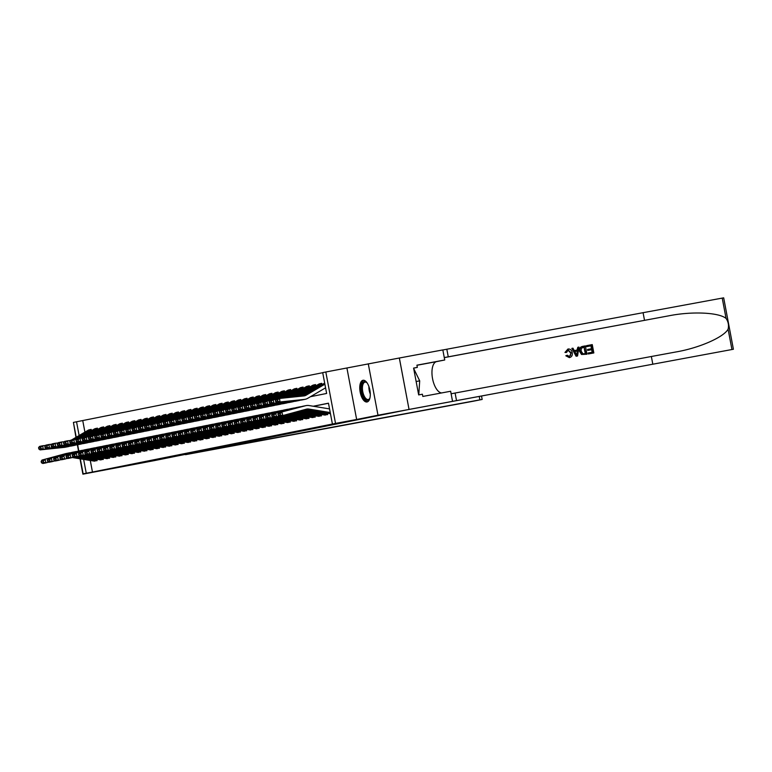 <?xml version="1.0" encoding="UTF-8"?>
<svg xmlns="http://www.w3.org/2000/svg" width="772" height="772" viewBox="0 0 772 772"><rect width="100%" height="100%" fill="white"/><g stroke="black" fill="none" stroke-linecap="round" stroke-linejoin="round"><path stroke-width="1.16" d="M362.975 380.287A11.03 4.96 -100.5 0 0 360.157 392.07A11.03 4.96 -100.5 0 0 367.047 401.971A11.03 4.96 -100.5 0 0 367.076 401.961A11.03 4.96 -100.5 0 0 369.894 390.188A11.03 4.96 -100.5 0 0 363.004 380.278A11.03 4.96 -100.5 0 0 362.975 380.287M310.479 396.692L326.633 393.459L322.696 372.615L325.813 371.998L335.53 423.413L332.414 424.031L328.467 403.187L313.229 406.236M399.327 358.015L409.044 409.43L399.356 358.005L325.813 371.998M73.475 422.689L75.955 437.386M76.225 437.232L73.417 422.409L76.534 421.792L79.13 435.524M322.706 372.702L76.534 421.792M80.008 458.8L82.903 474.162L154.236 460.633L409.044 409.43L733.4 349.253L377.99 415.22L368.273 363.795M77.364 444.797L78.541 451.06M323.854 414.902L327.685 414.612L327.415 413.223M317.62 416.147L321.451 415.857L321.191 414.467M311.396 417.391L315.217 417.102L314.957 415.712M305.162 418.636L308.983 418.347L308.723 416.957M298.928 419.881L302.749 419.592L302.489 418.202M292.694 421.126L296.525 420.837L296.255 419.447M286.46 422.371L290.291 422.081L290.031 420.692M280.236 423.616L284.057 423.326L283.797 421.937M274.002 424.861L277.823 424.571L277.563 423.181M267.768 426.105L271.59 425.816L271.329 424.426M261.534 427.35L265.365 427.061L265.105 425.671M255.31 428.595L259.131 428.306L258.871 426.916M249.076 429.84L252.898 429.55L252.637 428.161M242.842 431.085L246.664 430.795L246.403 429.406M236.608 432.33L240.439 432.04L240.169 430.651M230.374 433.575L234.205 433.285L233.945 431.895M224.15 434.819L227.972 434.53L227.711 433.14M217.916 436.064L221.738 435.775L221.477 434.385M211.682 437.309L215.504 437.02L215.243 435.63M205.448 438.554L209.28 438.264L209.009 436.875M199.215 439.799L203.046 439.509L202.785 438.12M192.99 441.044L196.812 440.754L196.551 439.365M186.756 442.288L190.578 441.999L190.317 440.609M180.523 443.533L184.344 443.244L184.083 441.854M174.289 444.778L178.12 444.489L177.85 443.099M168.064 446.023L171.886 445.733L171.625 444.344M161.83 447.268L165.652 446.978L165.391 445.589M155.597 448.513L159.418 448.223L159.157 446.834M149.363 449.758L153.184 449.468L152.924 448.078M143.129 451.002L146.96 450.713L146.699 449.323M136.905 452.247L140.726 451.958L140.465 450.568M130.671 453.492L134.492 453.203L134.231 451.813M124.437 454.737L128.258 454.447L127.998 453.058M118.203 455.982L122.034 455.692L121.764 454.303M111.969 457.227L115.8 456.937L115.539 455.548M105.745 458.471L109.566 458.182L109.306 456.792M99.511 459.716L103.332 459.427L103.072 458.037M89.205 429.821L91.192 429.396L91.443 430.718M95.439 428.576L95.612 428.537A4.95 4.42 78.7 0 0 95.564 428.547A4.95 4.42 78.7 0 0 94.319 429.02L77.711 438.766M101.672 427.331L101.846 427.292A4.95 4.42 78.7 0 0 101.798 427.302A4.95 4.42 78.7 0 0 100.553 427.775L83.945 437.521M107.897 426.086L109.894 425.661L110.135 426.984M114.131 424.841L116.118 424.417L116.369 425.739M120.364 423.596L122.352 423.172L122.603 424.494M126.598 422.352L126.772 422.313A4.95 4.42 78.7 0 0 126.724 422.323A4.95 4.42 78.7 0 0 125.479 422.795L108.871 432.542M132.823 421.107L133.006 421.068A4.95 4.42 78.7 0 0 132.958 421.078A4.95 4.42 78.7 0 0 131.713 421.551L115.105 431.297M139.056 419.862L141.044 419.437L141.295 420.759M145.29 418.617L147.278 418.192L147.529 419.514M151.524 417.372L153.512 416.948L153.763 418.27M157.758 416.127L157.932 416.089A4.95 4.42 78.7 0 0 157.884 416.098A4.95 4.42 78.7 0 0 156.639 416.571L140.031 426.318M163.982 414.882L164.166 414.844A4.95 4.42 78.7 0 0 164.118 414.853A4.95 4.42 78.7 0 0 162.873 415.326L146.265 425.073M170.216 413.638L172.204 413.213L172.455 414.535M176.45 412.393L178.438 411.968L178.689 413.29M182.684 411.148L184.672 410.723L184.923 412.045M188.918 409.903L189.092 409.864A4.95 4.42 78.7 0 0 189.043 409.874A4.95 4.42 78.7 0 0 187.799 410.347L171.191 420.093M195.142 408.658L195.326 408.62A4.95 4.42 78.7 0 0 195.268 408.629A4.95 4.42 78.7 0 0 194.033 409.102L177.425 418.849M201.376 407.413L203.364 406.989L203.615 408.311M207.61 406.168L209.598 405.744L209.849 407.066M213.844 404.924L215.832 404.499L216.083 405.821M220.078 403.679L220.252 403.64A4.95 4.42 78.7 0 0 220.203 403.65A4.95 4.42 78.7 0 0 218.958 404.123L202.351 413.869M226.302 402.434L228.29 402.009L228.541 403.331M232.536 401.189L234.524 400.764L234.775 402.087M238.77 399.944L240.758 399.52L241.009 400.842M245.004 398.699L246.992 398.275L247.243 399.597M251.228 397.455L251.411 397.416A4.95 4.42 78.7 0 0 251.363 397.426A4.95 4.42 78.7 0 0 250.118 397.898L233.511 407.645M257.462 396.21L257.645 396.171A4.95 4.42 78.7 0 0 257.587 396.181A4.95 4.42 78.7 0 0 256.352 396.654L239.745 406.4M263.696 394.965L265.684 394.54L265.935 395.862M269.93 393.72L271.918 393.295L272.169 394.617M276.164 392.475L278.152 392.051L278.402 393.373M282.388 391.23L282.571 391.192A4.95 4.42 78.7 0 0 282.513 391.201A4.95 4.42 78.7 0 0 281.278 391.674L264.671 401.421M288.622 389.985L288.805 389.947A4.95 4.42 78.7 0 0 288.747 389.957A4.95 4.42 78.7 0 0 287.512 390.429L270.904 400.176M294.856 388.741L296.844 388.316L297.095 389.638M301.09 387.496L303.078 387.071L303.328 388.393M307.324 386.251L309.311 385.826L309.553 387.148M313.548 385.006L313.731 384.967A4.95 4.42 78.7 0 0 313.673 384.977A4.95 4.42 78.7 0 0 312.438 385.45L292.598 397.097M319.782 383.761L319.955 383.723A4.95 4.42 78.7 0 0 319.907 383.732A4.95 4.42 78.7 0 0 318.672 384.205L297.587 396.576M82.749 420.634L84.92 432.127M97.677 429.473L97.426 428.151L95.564 428.547M103.902 428.228L103.66 426.906L101.798 427.302M128.837 423.249L128.586 421.927L126.724 422.323M135.061 422.004L134.82 420.682L132.958 421.078M159.997 417.025L159.746 415.703L157.884 416.098M166.221 415.78L165.98 414.458L164.118 414.853M191.147 410.8L190.906 409.478L189.043 409.874M197.381 409.556L197.14 408.234L195.268 408.629M222.307 404.576L222.066 403.254L220.203 403.65M253.467 398.352L253.226 397.03L251.363 397.426M259.701 397.107L259.45 395.785L257.587 396.181M284.627 392.128L284.385 390.806L282.513 391.201M290.861 390.883L290.61 389.561L288.747 389.957M315.787 385.903L315.545 384.581L313.673 384.977M322.02 384.659L321.77 383.337L319.907 383.732M90.276 460.469L92.466 472.049L332.414 424.031M328.486 403.273L313.461 406.275M93.277 460.961L97.098 460.672L96.838 459.282M346.927 368.061L356.645 419.476L377.99 415.22M356.645 419.476L335.53 423.413M92.466 472.049L83.135 473.825L80.307 458.848M82.903 474.162L104.249 469.897L83.135 473.825M78.821 451.002L77.644 444.749A10.605 9.476 78.7 0 1 76.824 444.875L52.535 447.393L51.232 446.419L53.413 445.984L53.249 444.575L51.068 445.01L51.232 446.419M83.637 459.388L86.252 473.207M94.927 461.106A4.95 4.42 -101.3 0 1 93.914 461.067L72.23 457.526M41.138 461.424L41.485 462.795L43.666 462.36L43.319 460.99L41.138 461.424L41.997 460.064L65.552 453.666A10.605 9.476 -101.3 0 1 66.112 453.54L69.229 452.913A10.605 9.476 -101.3 0 1 70.561 452.759M41.997 460.064L68.669 453.048A10.605 9.476 -101.3 0 1 69.229 452.913M43.319 460.99L45.104 459.437L45.992 462.862L42.875 463.49L41.485 462.795M48.81 462.1L45.992 462.862L43.666 462.36M97.06 460.45A4.95 4.42 -101.3 0 1 97.031 460.44L75.608 456.947M91.241 429.628A4.95 4.42 78.7 0 0 91.212 429.647L74.459 439.471M45.567 445.463L42.759 445.753L43.184 449.256L67.473 446.737A10.605 9.476 78.7 0 0 68.264 446.621A10.605 9.476 78.7 0 0 69.663 446.216M40.955 448.474L40.781 447.065L38.6 447.499L38.774 448.908L40.955 448.474L43.184 449.256L40.067 449.883L64.365 447.364A10.605 9.476 78.7 0 0 65.147 447.249L68.264 446.621M89.33 429.792L89.378 429.782A4.95 4.42 78.7 0 0 89.33 429.792A4.95 4.42 78.7 0 0 88.095 430.265L71.487 440.011M38.6 447.499L39.642 446.38L42.759 445.753L40.781 447.065M40.067 449.883L38.774 448.908M369.933 398.024A9.544 4.285 79.5 0 1 369.663 398.642A9.544 4.285 79.5 0 1 369.653 398.661A9.544 4.285 79.5 0 1 363.255 396.345A9.544 4.285 79.5 0 1 362.386 383.24A9.544 4.285 79.5 0 1 366.632 382.439A9.544 4.285 79.5 0 1 367.115 382.922M366.922 382.719A8.839 3.976 -100.5 0 0 365.021 382.14A8.839 3.976 -100.5 0 0 363.274 383.694A8.839 3.976 -100.5 0 0 363.294 393.797A8.839 3.976 -100.5 0 0 368.263 399.52A8.839 3.976 -100.5 0 0 369.827 398.294M363.68 380.258A10.962 4.921 -100.5 0 0 361.846 382.092A10.962 4.921 -100.5 0 0 361.759 394.27A10.962 4.921 -100.5 0 0 367.675 401.749M413.695 368.562L419.698 380.857L418.791 394.521M416.137 381.513L419.698 380.857M185.425 454.409L479.866 399.857L479.277 396.731M481.574 396.306L482.162 399.442L473.217 401.237L185.483 454.679M482.162 399.442L479.866 399.857M586.817 345.615L592.259 344.601L593.832 352.939L588.582 353.914L588.399 352.958L592.606 352.177L592.114 349.61L588.196 350.334L588.023 349.378L591.941 348.645L591.391 345.76L587 346.58L586.537 345.673A18.422 8.28 -100.5 0 0 586.623 346.647L591.024 345.837A18.422 8.28 -100.5 0 0 591.439 348.741M588.023 349.378L587.521 349.475A18.422 8.28 -100.5 0 0 587.704 350.44L591.622 349.706A18.422 8.28 -100.5 0 0 592.23 352.244M588.399 352.958L588.032 353.026A18.422 8.28 -100.5 0 0 588.303 353.972L593.832 352.939M582.426 346.435L582.426 346.435C580.081 347.024 579.125 348.654 579.56 351.337L581.519 354.493L586.952 354.223L581.876 354.425L580.062 351.231C579.55 348.568 580.428 346.946 582.715 346.377L585.379 345.885L586.952 354.223M565.442 352.36L567.951 349.012L564.969 352.457L566.542 352.437L564.969 352.457M567.874 350.034L570.682 353.007L570.633 355.409M566.262 355.68L567.266 355.226L565.808 355.767L569.321 357.619L565.808 355.767M652.794 364.104L651.356 356.5L675.625 352.022C698.892 348.114 723.663 337.335 728.092 329.181C728.99 325.321 728.314 321.731 726.066 318.431C718.954 312.409 691.905 311.174 668.784 315.825L444.276 357.571M571.84 348.404L576.095 356.249L577.562 355.969L576.375 356.191L571.84 348.404L572.959 348.191L574.291 350.604L577.466 350.015L577.832 347.284L578.952 347.082L577.562 355.969M577.832 347.284L577.002 350.102M644.514 320.293L643.076 312.689L442.838 349.967M451.118 393.778L651.356 356.5M726.066 318.431L722.225 298.098L643.076 312.689M452.546 401.334L450.645 391.259L422.815 396.441L422.4 394.212L418.675 394.907L413.599 368.09L417.334 367.395L416.909 365.175L444.73 359.993L442.829 349.919L399.356 358.005M441.632 392.938A15.913 7.151 79.5 0 1 432.378 377.691A15.913 7.151 79.5 0 1 436.605 361.614L444.73 359.993M722.225 298.098L723.682 297.838L733.4 349.253M413.609 368.138L417.334 367.395M567.266 355.226L569.466 356.596L571.183 352.91L568.24 349.957L566.542 352.437M571.183 352.91L570.682 353.007M567.951 349.012C570.286 348.819 571.714 350.044 572.226 352.707C572.66 355.284 571.782 356.896 569.591 357.561M577.012 353.479L577.331 351.028L574.793 351.501L576.79 355.12L577.331 351.028M574.793 351.511L576.838 351.135M584.51 347.043L581.326 348.24L581.113 351.057L582.947 353.788L584.211 353.73L585.726 353.451L584.143 347.111A18.422 8.28 -100.5 0 0 585.35 353.518M580.062 351.231L579.56 351.337M582.754 347.371L584.143 347.111M588.196 350.334L587.704 350.44M592.114 349.61L591.622 349.706M101.161 459.861A4.95 4.42 -101.3 0 1 100.138 459.822L78.464 456.281M47.372 460.18L47.719 461.55L49.9 461.116L49.553 459.745L47.372 460.18L48.221 458.819L71.786 452.421A10.605 9.476 -101.3 0 1 72.346 452.295L75.463 451.668A10.605 9.476 -101.3 0 1 76.785 451.514M48.221 458.819L74.903 451.803A10.605 9.476 -101.3 0 1 75.463 451.668M49.553 459.745L51.338 458.192L52.216 461.617L49.099 462.245L47.719 461.55M55.044 460.855L52.216 461.617L49.9 461.116M103.294 459.205A4.95 4.42 -101.3 0 1 103.255 459.195L81.842 455.702M107.395 458.616A4.95 4.42 -101.3 0 1 106.372 458.578L84.698 455.036M53.606 458.935L53.953 460.305L56.134 459.871L55.787 458.5L53.606 458.935L54.455 457.574L78.02 451.176A10.605 9.476 -101.3 0 1 78.58 451.051L81.687 450.423A10.605 9.476 -101.3 0 1 83.019 450.269M54.455 457.574L81.137 450.558A10.605 9.476 -101.3 0 1 81.687 450.423M55.787 458.5L57.572 456.947L58.45 460.373L55.333 461L53.953 460.305M61.277 459.61L58.45 460.373L56.134 459.871M109.528 457.96A4.95 4.42 -101.3 0 1 109.489 457.95L88.076 454.457M113.629 457.371A4.95 4.42 -101.3 0 1 112.606 457.333L90.932 453.791M59.83 457.69L60.187 459.06L62.368 458.626L62.011 457.256L59.83 457.69L60.689 456.329L84.244 449.931A10.605 9.476 -101.3 0 1 84.804 449.806L87.921 449.179A10.605 9.476 -101.3 0 1 89.253 449.024M60.689 456.329L87.361 449.314A10.605 9.476 -101.3 0 1 87.921 449.179M62.011 457.256L63.806 455.702L64.684 459.128L61.567 459.755L60.187 459.06M67.511 458.365L64.684 459.128L62.368 458.626M115.752 456.715A4.95 4.42 -101.3 0 1 115.723 456.706L94.309 453.212M119.853 456.127A4.95 4.42 -101.3 0 1 118.84 456.088L97.166 452.546M66.064 456.445L66.421 457.815L68.602 457.381L68.245 456.011L66.064 456.445L66.923 455.084L90.478 448.686A10.605 9.476 -101.3 0 1 91.038 448.561L94.155 447.934A10.605 9.476 -101.3 0 1 95.487 447.779M66.923 455.084L93.595 448.069A10.605 9.476 -101.3 0 1 94.155 447.934M68.245 456.011L70.04 454.457L70.918 457.883L67.801 458.51L66.421 457.815M73.745 457.12L70.918 457.883L68.602 457.381M118.84 456.088L121.957 455.461A4.95 4.42 -101.3 0 1 121.957 455.461L100.534 451.967M97.465 428.383A4.95 4.42 78.7 0 0 97.436 428.402L80.693 438.226M51.801 444.218L48.983 444.508L49.418 448.011L73.707 445.492A10.605 9.476 78.7 0 0 74.498 445.376A10.605 9.476 78.7 0 0 75.897 444.971M47.188 447.229L47.015 445.82L44.834 446.255L45.008 447.663L47.188 447.229L49.418 448.011L46.301 448.638L70.59 446.12A10.605 9.476 78.7 0 0 71.381 446.004L74.498 445.376M44.834 446.255L45.866 445.135L48.983 444.508L47.015 445.82M46.301 448.638L45.008 447.663M100.553 427.775L103.67 427.157A4.95 4.42 78.7 0 0 103.67 427.157L86.927 436.981M58.025 442.974L55.217 443.263L55.652 446.766L79.941 444.247A10.605 9.476 78.7 0 0 80.722 444.132A10.605 9.476 78.7 0 0 82.121 443.726M51.068 445.01L52.1 443.89L55.217 443.263L53.249 444.575M53.413 445.984L55.652 446.766L52.535 447.393M108.022 426.057L108.08 426.048A4.95 4.42 78.7 0 0 108.022 426.057A4.95 4.42 78.7 0 0 106.787 426.53L109.904 425.912A4.95 4.42 78.7 0 0 109.904 425.912L93.161 435.736M64.259 441.729L61.451 442.018L61.885 445.521L86.174 443.003A10.605 9.476 78.7 0 0 86.956 442.887A10.605 9.476 78.7 0 0 88.355 442.481M59.647 444.74L59.473 443.331L57.292 443.765L57.466 445.174L59.647 444.74L61.885 445.521L58.768 446.148L83.058 443.63A10.605 9.476 78.7 0 0 83.839 443.514L86.956 442.887M106.787 426.53L90.179 436.276M57.292 443.765L58.334 442.645L61.451 442.018L59.473 443.331M58.768 446.148L57.466 445.174M116.167 424.648A4.95 4.42 78.7 0 0 116.138 424.668L99.395 434.491M70.493 440.484L67.685 440.773L68.11 444.276L92.408 441.758A10.605 9.476 78.7 0 0 93.19 441.642A10.605 9.476 78.7 0 0 94.589 441.237M65.881 443.495L65.707 442.086L63.526 442.52L63.7 443.929L65.881 443.495L68.11 444.276L64.993 444.904L89.291 442.385A10.605 9.476 78.7 0 0 90.073 442.269L93.19 441.642M114.256 424.812L114.304 424.803A4.95 4.42 78.7 0 0 114.256 424.812A4.95 4.42 78.7 0 0 113.021 425.285L96.413 435.032M63.526 442.52L64.568 441.401L67.685 440.773L65.707 442.086M64.993 444.904L63.7 443.929M126.087 454.882A4.95 4.42 -101.3 0 1 125.074 454.843L103.39 451.302M72.298 455.2L72.645 456.57L74.826 456.136L74.479 454.766L72.298 455.2L73.157 453.839L96.712 447.442A10.605 9.476 -101.3 0 1 97.272 447.316L100.389 446.689A10.605 9.476 -101.3 0 1 101.721 446.534M73.157 453.839L99.829 446.824A10.605 9.476 -101.3 0 1 100.389 446.689M74.479 454.766L76.264 453.212L77.142 456.638L74.035 457.265L72.645 456.57M79.97 455.876L77.142 456.638L74.826 456.136M125.074 454.843L128.191 454.216A4.95 4.42 -101.3 0 1 128.191 454.216L106.768 450.723M122.401 423.403A4.95 4.42 78.7 0 0 122.362 423.423L105.619 433.246M76.727 439.239L73.909 439.529L74.344 443.031L98.633 440.513A10.605 9.476 78.7 0 0 99.424 440.397A10.605 9.476 78.7 0 0 100.823 439.992M72.114 442.25L71.941 440.841L69.76 441.275L69.934 442.684L72.114 442.25L74.344 443.031L71.227 443.659L95.525 441.14A10.605 9.476 78.7 0 0 96.307 441.024L99.424 440.397M120.49 423.567L120.538 423.558A4.95 4.42 78.7 0 0 120.49 423.567A4.95 4.42 78.7 0 0 119.255 424.04L102.647 433.787M69.76 441.275L70.802 440.156L73.909 439.529L71.941 440.841M71.227 443.659L69.934 442.684M132.321 453.637A4.95 4.42 -101.3 0 1 131.298 453.598L109.624 450.057M78.532 453.955L78.879 455.326L81.06 454.891L80.713 453.521L78.532 453.955L79.381 452.595L102.946 446.197A10.605 9.476 -101.3 0 1 103.506 446.071L106.623 445.444A10.605 9.476 -101.3 0 1 107.945 445.29M79.381 452.595L106.063 445.579A10.605 9.476 -101.3 0 1 106.623 445.444M80.713 453.521L82.498 451.967L83.376 455.393L80.259 456.02L78.879 455.326M86.203 454.631L83.376 455.393L81.06 454.891M134.453 452.981A4.95 4.42 -101.3 0 1 134.415 452.971L113.001 449.478M128.625 422.159A4.95 4.42 78.7 0 0 128.596 422.178L111.853 432.002M82.961 437.994L80.143 438.284L80.578 441.787L104.867 439.268A10.605 9.476 78.7 0 0 105.658 439.152A10.605 9.476 78.7 0 0 107.057 438.747M78.348 441.005L78.175 439.596L75.994 440.03L76.167 441.439L78.348 441.005L80.578 441.787L77.461 442.414L101.75 439.895A10.605 9.476 78.7 0 0 102.541 439.779L105.658 439.152M75.994 440.03L77.026 438.911L80.143 438.284L78.175 439.596M77.461 442.414L76.167 441.439M138.555 452.392A4.95 4.42 -101.3 0 1 137.532 452.353L115.858 448.812M84.766 452.71L85.113 454.081L87.294 453.647L86.946 452.276L84.766 452.71L85.615 451.35L109.18 444.952A10.605 9.476 -101.3 0 1 109.73 444.826L112.847 444.199A10.605 9.476 -101.3 0 1 114.179 444.045M85.615 451.35L112.297 444.334A10.605 9.476 -101.3 0 1 112.847 444.199M86.946 452.276L88.732 450.723L89.61 454.148L86.493 454.776L85.113 454.081M92.437 453.386L89.61 454.148L87.294 453.647M140.687 451.736A4.95 4.42 -101.3 0 1 140.649 451.726L119.235 448.233M134.859 420.914A4.95 4.42 78.7 0 0 134.83 420.933L118.087 430.757M89.185 436.749L86.377 437.039L86.811 440.542L111.1 438.023A10.605 9.476 78.7 0 0 111.882 437.907A10.605 9.476 78.7 0 0 113.281 437.502M84.573 439.76L84.409 438.351L82.228 438.785L82.392 440.194L84.573 439.76L86.811 440.542L83.694 441.169L107.984 438.65A10.605 9.476 78.7 0 0 108.775 438.535L111.882 437.907M82.228 438.785L83.26 437.666L86.377 437.039L84.409 438.351M83.694 441.169L82.392 440.194M144.789 451.147A4.95 4.42 -101.3 0 1 143.766 451.109L122.092 447.567M90.99 451.466L91.347 452.836L93.528 452.402L93.171 451.031L90.99 451.466L91.849 450.105L115.404 443.707A10.605 9.476 -101.3 0 1 115.964 443.582L119.081 442.954A10.605 9.476 -101.3 0 1 120.413 442.8M91.849 450.105L118.521 443.089A10.605 9.476 -101.3 0 1 119.081 442.954M93.171 451.031L94.966 449.478L95.844 452.903L92.727 453.531L91.347 452.836M98.671 452.141L95.844 452.903L93.528 452.402M146.912 450.491A4.95 4.42 -101.3 0 1 146.883 450.481L125.469 446.988M139.182 419.833L139.24 419.823A4.95 4.42 78.7 0 0 139.182 419.833A4.95 4.42 78.7 0 0 137.947 420.306L141.064 419.688A4.95 4.42 78.7 0 0 141.064 419.688L124.321 429.512M95.419 435.505L92.611 435.794L93.036 439.297L117.334 436.778A10.605 9.476 78.7 0 0 118.116 436.662A10.605 9.476 78.7 0 0 119.515 436.257M90.806 438.515L90.633 437.106L88.452 437.541L88.626 438.95L90.806 438.515L93.036 439.297L89.928 439.924L114.217 437.406A10.605 9.476 78.7 0 0 114.999 437.29L118.116 436.662M137.947 420.306L121.339 430.052M88.452 437.541L89.494 436.421L92.611 435.794L90.633 437.106M89.928 439.924L88.626 438.95M151.013 449.902A4.95 4.42 -101.3 0 1 150 449.864L128.316 446.322M97.224 450.221L97.581 451.591L99.762 451.157L99.405 449.786L97.224 450.221L98.083 448.86L121.638 442.462A10.605 9.476 -101.3 0 1 122.198 442.337L125.315 441.709A10.605 9.476 -101.3 0 1 126.647 441.555M98.083 448.86L124.755 441.845A10.605 9.476 -101.3 0 1 125.315 441.709M99.405 449.786L101.2 448.233L102.078 451.659L98.961 452.286L97.581 451.591M104.905 450.896L102.078 451.659L99.762 451.157M153.145 449.246A4.95 4.42 -101.3 0 1 153.117 449.236L131.694 445.743M145.416 418.588L145.464 418.578A4.95 4.42 78.7 0 0 145.416 418.588A4.95 4.42 78.7 0 0 144.181 419.061L147.298 418.443A4.95 4.42 78.7 0 0 147.298 418.443L130.545 428.267M101.653 434.26L98.845 434.549L99.27 438.052L123.568 435.533A10.605 9.476 78.7 0 0 124.35 435.418A10.605 9.476 78.7 0 0 125.749 435.012M97.04 437.27L96.867 435.862L94.686 436.296L94.859 437.705L97.04 437.27L99.27 438.052L96.153 438.679L120.451 436.161A10.605 9.476 78.7 0 0 121.233 436.045L124.35 435.418M144.181 419.061L127.573 428.807M94.686 436.296L95.728 435.176L98.845 434.549L96.867 435.862M96.153 438.679L94.859 437.705M157.247 448.657A4.95 4.42 -101.3 0 1 156.233 448.619L134.55 445.077M103.458 448.976L103.805 450.346L105.986 449.912L105.639 448.542L103.458 448.976L104.307 447.615L127.872 441.217A10.605 9.476 -101.3 0 1 128.432 441.092L131.549 440.465A10.605 9.476 -101.3 0 1 132.871 440.31M104.307 447.615L130.989 440.6A10.605 9.476 -101.3 0 1 131.549 440.465M105.639 448.542L107.424 446.988L108.302 450.414L105.195 451.041L103.805 450.346M111.129 449.651L108.302 450.414L105.986 449.912M159.379 448.001A4.95 4.42 -101.3 0 1 159.341 447.992L137.927 444.498M153.551 417.179A4.95 4.42 78.7 0 0 153.522 417.198L136.779 427.022M107.887 433.015L105.069 433.304L105.503 436.807L129.792 434.289A10.605 9.476 78.7 0 0 130.584 434.173A10.605 9.476 78.7 0 0 131.983 433.767M103.274 436.026L103.101 434.617L100.92 435.051L101.093 436.46L103.274 436.026L105.503 436.807L102.386 437.435L126.676 434.916A10.605 9.476 78.7 0 0 127.467 434.8L130.584 434.173M151.65 417.343L151.698 417.334A4.95 4.42 78.7 0 0 151.65 417.343A4.95 4.42 78.7 0 0 150.415 417.816L133.797 427.563M100.92 435.051L101.962 433.932L105.069 433.304L103.101 434.617M102.386 437.435L101.093 436.46M163.481 447.413A4.95 4.42 -101.3 0 1 162.458 447.374L140.784 443.832M109.692 447.731L110.039 449.101L112.22 448.667L111.872 447.297L109.692 447.731L110.541 446.37L134.106 439.972A10.605 9.476 -101.3 0 1 134.666 439.847L137.783 439.22A10.605 9.476 -101.3 0 1 139.105 439.065M110.541 446.37L137.223 439.355A10.605 9.476 -101.3 0 1 137.783 439.22M111.872 447.297L113.658 445.743L114.536 449.169L111.419 449.796L110.039 449.101M117.363 448.407L114.536 449.169L112.22 448.667M162.458 447.374L165.575 446.747A4.95 4.42 -101.3 0 1 165.575 446.747L144.161 443.253M159.785 415.934A4.95 4.42 78.7 0 0 159.756 415.954L143.013 425.777M114.121 431.77L111.303 432.059L111.737 435.562L136.026 433.044A10.605 9.476 78.7 0 0 136.818 432.928A10.605 9.476 78.7 0 0 138.207 432.523M109.508 434.781L109.334 433.372L107.154 433.806L107.327 435.215L109.508 434.781L111.737 435.562L108.62 436.19L132.909 433.671A10.605 9.476 78.7 0 0 133.701 433.555L136.818 432.928M107.154 433.806L108.186 432.687L111.303 432.059L109.334 433.372M108.62 436.19L107.327 435.215M169.715 446.168A4.95 4.42 -101.3 0 1 168.692 446.129L147.018 442.588M115.916 446.486L116.273 447.856L118.454 447.422L118.097 446.052L115.916 446.486L116.775 445.126L140.34 438.728A10.605 9.476 -101.3 0 1 140.89 438.602L144.007 437.975A10.605 9.476 -101.3 0 1 145.339 437.82M116.775 445.126L143.447 438.11A10.605 9.476 -101.3 0 1 144.007 437.975M118.097 446.052L119.892 444.498L120.77 447.924L117.653 448.551L116.273 447.856M123.597 447.162L120.77 447.924L118.454 447.422M171.847 445.512A4.95 4.42 -101.3 0 1 171.809 445.502L150.395 442.009M166.019 414.689A4.95 4.42 78.7 0 0 165.99 414.709L149.247 424.532M120.345 430.525L117.537 430.815L117.971 434.318L142.26 431.799A10.605 9.476 78.7 0 0 143.042 431.683A10.605 9.476 78.7 0 0 144.441 431.278M115.732 433.536L115.559 432.127L113.378 432.561L113.552 433.97L115.732 433.536L117.971 434.318L114.854 434.945L139.143 432.426A10.605 9.476 78.7 0 0 139.925 432.31L143.042 431.683M113.378 432.561L114.42 431.442L117.537 430.815L115.559 432.127M114.854 434.945L113.552 433.97M175.939 444.923A4.95 4.42 -101.3 0 1 174.926 444.884L153.252 441.343M122.15 445.241L122.507 446.612L124.688 446.177L124.331 444.807L122.15 445.241L123.009 443.881L146.564 437.483A10.605 9.476 -101.3 0 1 147.124 437.357L150.241 436.73A10.605 9.476 -101.3 0 1 151.573 436.576M123.009 443.881L149.681 436.865A10.605 9.476 -101.3 0 1 150.241 436.73M124.331 444.807L126.125 443.253L127.004 446.679L123.887 447.306L122.507 446.612M129.831 445.917L127.004 446.679L124.688 446.177M178.071 444.267A4.95 4.42 -101.3 0 1 178.042 444.257L156.62 440.764M172.252 413.445A4.95 4.42 78.7 0 0 172.224 413.464L155.481 423.288M126.579 429.28L123.771 429.57L124.195 433.073L148.494 430.554A10.605 9.476 78.7 0 0 149.276 430.438A10.605 9.476 78.7 0 0 150.675 430.033M121.966 432.291L121.793 430.882L119.612 431.316L119.785 432.725L121.966 432.291L124.195 433.073L121.088 433.7L145.377 431.181A10.605 9.476 78.7 0 0 146.159 431.065L149.276 430.438M170.342 413.609L170.4 413.599A4.95 4.42 78.7 0 0 170.342 413.609A4.95 4.42 78.7 0 0 169.107 414.082L152.499 423.828M119.612 431.316L120.654 430.197L123.771 429.57L121.793 430.882M121.088 433.7L119.785 432.725M182.173 443.678A4.95 4.42 -101.3 0 1 181.159 443.639L159.476 440.098M128.384 443.997L128.731 445.367L130.912 444.933L130.565 443.562L128.384 443.997L129.242 442.636L152.798 436.238A10.605 9.476 -101.3 0 1 153.358 436.112L156.475 435.485A10.605 9.476 -101.3 0 1 157.806 435.331M129.242 442.636L155.915 435.62A10.605 9.476 -101.3 0 1 156.475 435.485M130.565 443.562L132.359 442.009L133.238 445.434L130.121 446.062L128.731 445.367M136.065 444.672L133.238 445.434L130.912 444.933M184.305 443.022A4.95 4.42 -101.3 0 1 184.276 443.012L162.853 439.519M176.576 412.364L176.624 412.354A4.95 4.42 78.7 0 0 176.576 412.364A4.95 4.42 78.7 0 0 175.34 412.837L178.457 412.219A4.95 4.42 78.7 0 0 178.457 412.219L161.705 422.043M132.813 428.035L130.005 428.325L130.429 431.828L154.728 429.309A10.605 9.476 78.7 0 0 155.51 429.193A10.605 9.476 78.7 0 0 156.909 428.788M128.2 431.046L128.027 429.637L125.846 430.072L126.019 431.48L128.2 431.046L130.429 431.828L127.312 432.455L151.611 429.936A10.605 9.476 78.7 0 0 152.393 429.821L155.51 429.193M175.34 412.837L158.733 422.583M125.846 430.072L126.888 428.952L130.005 428.325L128.027 429.637M127.312 432.455L126.019 431.48M188.407 442.433A4.95 4.42 -101.3 0 1 187.393 442.395L165.71 438.853M134.618 442.752L134.965 444.122L137.146 443.688L136.798 442.317L134.618 442.752L135.467 441.391L159.032 434.993A10.605 9.476 -101.3 0 1 159.592 434.868L162.709 434.24A10.605 9.476 -101.3 0 1 164.031 434.086M135.467 441.391L162.149 434.375A10.605 9.476 -101.3 0 1 162.709 434.24M136.798 442.317L138.584 440.764L139.462 444.19L136.345 444.817L134.965 444.122M142.289 443.427L139.462 444.19L137.146 443.688M190.539 441.777A4.95 4.42 -101.3 0 1 190.501 441.767L169.087 438.274M184.711 410.955A4.95 4.42 78.7 0 0 184.682 410.974L167.939 420.798M139.047 426.791L136.229 427.08L136.663 430.583L160.952 428.064A10.605 9.476 78.7 0 0 161.744 427.949A10.605 9.476 78.7 0 0 163.143 427.543M134.434 429.801L134.26 428.392L132.08 428.827L132.253 430.236L134.434 429.801L136.663 430.583L133.546 431.21L157.835 428.692A10.605 9.476 78.7 0 0 158.627 428.576L161.744 427.949M182.81 411.119L182.858 411.109A4.95 4.42 78.7 0 0 182.81 411.119A4.95 4.42 78.7 0 0 181.565 411.592L164.957 421.338M132.08 428.827L133.112 427.707L136.229 427.08L134.26 428.392M133.546 431.21L132.253 430.236M194.64 441.188A4.95 4.42 -101.3 0 1 193.618 441.15L171.944 437.608M140.851 441.507L141.199 442.877L143.38 442.443L143.032 441.073L140.851 441.507L141.701 440.146L165.266 433.748A10.605 9.476 -101.3 0 1 165.826 433.623L168.933 432.995A10.605 9.476 -101.3 0 1 170.265 432.841M141.701 440.146L168.383 433.131A10.605 9.476 -101.3 0 1 168.933 432.995M143.032 441.073L144.818 439.519L145.696 442.945L142.579 443.572L141.199 442.877M148.523 442.182L145.696 442.945L143.38 442.443M196.773 440.532A4.95 4.42 -101.3 0 1 196.735 440.522L175.321 437.029M190.945 409.71A4.95 4.42 78.7 0 0 190.916 409.729L174.173 419.553M145.271 425.546L142.463 425.835L142.897 429.338L167.186 426.82A10.605 9.476 78.7 0 0 167.968 426.704A10.605 9.476 78.7 0 0 169.367 426.298M140.658 428.557L140.494 427.148L138.313 427.582L138.477 428.991L140.658 428.557L142.897 429.338L139.78 429.965L164.069 427.447A10.605 9.476 78.7 0 0 164.861 427.331L167.968 426.704M138.313 427.582L139.346 426.462L142.463 425.835L140.494 427.148M139.78 429.965L138.477 428.991M200.874 439.943A4.95 4.42 -101.3 0 1 199.851 439.905L178.178 436.363M147.076 440.262L147.433 441.632L149.614 441.198L149.257 439.828L147.076 440.262L147.935 438.901L171.49 432.503A10.605 9.476 -101.3 0 1 172.05 432.378L175.167 431.751A10.605 9.476 -101.3 0 1 176.499 431.596M147.935 438.901L174.607 431.886A10.605 9.476 -101.3 0 1 175.167 431.751M149.257 439.828L151.051 438.274L151.93 441.7L148.813 442.327L147.433 441.632M154.757 440.937L151.93 441.7L149.614 441.198M199.851 439.905L202.968 439.278A4.95 4.42 -101.3 0 1 202.968 439.278L181.555 435.784M197.178 408.465A4.95 4.42 78.7 0 0 197.15 408.485L180.407 418.308M151.505 424.301L148.697 424.59L149.131 428.093L173.42 425.575A10.605 9.476 78.7 0 0 174.202 425.459A10.605 9.476 78.7 0 0 175.601 425.054M146.892 427.312L146.719 425.903L144.538 426.337L144.711 427.746L146.892 427.312L149.131 428.093L146.014 428.721L170.303 426.202A10.605 9.476 78.7 0 0 171.085 426.086L174.202 425.459M144.538 426.337L145.58 425.218L148.697 424.59L146.719 425.903M146.014 428.721L144.711 427.746M207.099 438.699A4.95 4.42 -101.3 0 1 206.085 438.66L184.411 435.118M153.31 439.017L153.667 440.387L155.847 439.953L155.49 438.583L153.31 439.017L154.168 437.656L177.724 431.258A10.605 9.476 -101.3 0 1 178.284 431.133L181.401 430.506A10.605 9.476 -101.3 0 1 182.732 430.351M154.168 437.656L180.841 430.641A10.605 9.476 -101.3 0 1 181.401 430.506M155.49 438.583L157.285 437.029L158.163 440.455L155.047 441.082L153.667 440.387M160.991 439.693L158.163 440.455L155.847 439.953M209.231 438.042A4.95 4.42 -101.3 0 1 209.202 438.033L187.779 434.539M203.412 407.22A4.95 4.42 78.7 0 0 203.383 407.24L186.641 417.063M157.739 423.056L154.931 423.345L155.355 426.848L179.654 424.33A10.605 9.476 78.7 0 0 180.436 424.214A10.605 9.476 78.7 0 0 181.835 423.809M153.126 426.067L152.952 424.658L150.772 425.092L150.945 426.501L153.126 426.067L155.355 426.848L152.238 427.476L176.537 424.957A10.605 9.476 78.7 0 0 177.319 424.841L180.436 424.214M201.502 407.384L201.55 407.375A4.95 4.42 78.7 0 0 201.502 407.384A4.95 4.42 78.7 0 0 200.266 407.857L183.659 417.604M150.772 425.092L151.814 423.973L154.931 423.345L152.952 424.658M152.238 427.476L150.945 426.501M213.333 437.454A4.95 4.42 -101.3 0 1 212.319 437.415L190.636 433.874M159.543 437.772L159.891 439.143L162.072 438.708L161.724 437.338L159.543 437.772L160.402 436.412L183.958 430.014A10.605 9.476 -101.3 0 1 184.518 429.888L187.635 429.261A10.605 9.476 -101.3 0 1 188.966 429.107M160.402 436.412L187.075 429.396A10.605 9.476 -101.3 0 1 187.635 429.261M161.724 437.338L163.51 435.784L164.397 439.21L161.28 439.837L159.891 439.143M167.215 438.448L164.397 439.21L162.072 438.708M215.465 436.798A4.95 4.42 -101.3 0 1 215.436 436.788L194.013 433.295M209.646 405.975A4.95 4.42 78.7 0 0 209.617 405.995L192.865 415.818M163.973 421.811L161.165 422.101L161.589 425.604L185.878 423.085A10.605 9.476 78.7 0 0 186.67 422.969A10.605 9.476 78.7 0 0 188.069 422.564M159.36 424.822L159.186 423.413L157.005 423.847L157.179 425.256L159.36 424.822L161.589 425.604L158.472 426.231L182.771 423.712A10.605 9.476 78.7 0 0 183.553 423.596L186.67 422.969M207.736 406.14L207.784 406.13A4.95 4.42 78.7 0 0 207.736 406.14A4.95 4.42 78.7 0 0 206.5 406.612L189.893 416.359M157.005 423.847L158.048 422.728L161.165 422.101L159.186 423.413M158.472 426.231L157.179 425.256M219.566 436.209A4.95 4.42 -101.3 0 1 218.544 436.17L196.87 432.629M165.777 436.527L166.125 437.898L168.306 437.463L167.958 436.093L165.777 436.527L166.627 435.167L190.192 428.769A10.605 9.476 -101.3 0 1 190.752 428.643L193.869 428.016A10.605 9.476 -101.3 0 1 195.191 427.862M166.627 435.167L193.309 428.151A10.605 9.476 -101.3 0 1 193.869 428.016M167.958 436.093L169.744 434.539L170.622 437.965L167.505 438.592L166.125 437.898M173.449 437.203L170.622 437.965L168.306 437.463M221.699 435.553A4.95 4.42 -101.3 0 1 221.66 435.543L200.247 432.05M215.87 404.731A4.95 4.42 78.7 0 0 215.842 404.75L199.099 414.574M170.207 420.566L167.389 420.856L167.823 424.359L192.112 421.84A10.605 9.476 78.7 0 0 192.904 421.724A10.605 9.476 78.7 0 0 194.303 421.319M165.594 423.577L165.42 422.168L163.239 422.602L163.413 424.011L165.594 423.577L167.823 424.359L164.706 424.986L188.995 422.467A10.605 9.476 78.7 0 0 189.787 422.352L192.904 421.724M213.969 404.895L214.018 404.885A4.95 4.42 78.7 0 0 213.969 404.895A4.95 4.42 78.7 0 0 212.725 405.368L196.117 415.114M163.239 422.602L164.272 421.483L167.389 420.856L165.42 422.168M164.706 424.986L163.413 424.011M225.8 434.964A4.95 4.42 -101.3 0 1 224.777 434.925L203.104 431.384M172.011 435.283L172.359 436.653L174.54 436.219L174.192 434.848L172.011 435.283L172.86 433.922L196.426 427.524A10.605 9.476 -101.3 0 1 196.985 427.398L200.093 426.771A10.605 9.476 -101.3 0 1 201.424 426.617M172.86 433.922L199.543 426.906A10.605 9.476 -101.3 0 1 200.093 426.771M174.192 434.848L175.977 433.295L176.856 436.72L173.739 437.348L172.359 436.653M179.683 435.958L176.856 436.72L174.54 436.219M227.933 434.308A4.95 4.42 -101.3 0 1 227.894 434.298L206.481 430.805M222.104 403.486A4.95 4.42 78.7 0 0 222.075 403.505L205.333 413.329M176.431 419.321L173.623 419.611L174.057 423.114L198.346 420.595A10.605 9.476 78.7 0 0 199.128 420.479A10.605 9.476 78.7 0 0 200.527 420.074M171.818 422.332L171.654 420.923L169.473 421.358L169.637 422.767L171.818 422.332L174.057 423.114L170.94 423.741L195.229 421.222A10.605 9.476 78.7 0 0 196.02 421.107L199.128 420.479M169.473 421.358L170.506 420.238L173.623 419.611L171.654 420.923M170.94 423.741L169.637 422.767M232.034 433.719A4.95 4.42 -101.3 0 1 231.011 433.681L209.337 430.139M178.235 434.038L178.593 435.408L180.773 434.974L180.416 433.603L178.235 434.038L179.094 432.677L202.65 426.279A10.605 9.476 -101.3 0 1 203.21 426.154L206.327 425.526A10.605 9.476 -101.3 0 1 207.658 425.372M179.094 432.677L205.767 425.661A10.605 9.476 -101.3 0 1 206.327 425.526M180.416 433.603L182.211 432.05L183.089 435.476L179.972 436.103L178.593 435.408M185.917 434.713L183.089 435.476L180.773 434.974M234.157 433.063A4.95 4.42 -101.3 0 1 234.128 433.053L212.715 429.56M226.428 402.405L226.485 402.395A4.95 4.42 78.7 0 0 226.428 402.405A4.95 4.42 78.7 0 0 225.192 402.878L228.309 402.26A4.95 4.42 78.7 0 0 228.309 402.26L211.567 412.084M182.665 418.077L179.857 418.366L180.291 421.869L204.58 419.35A10.605 9.476 78.7 0 0 205.362 419.235A10.605 9.476 78.7 0 0 206.761 418.829M178.052 421.087L177.878 419.678L175.698 420.113L175.871 421.522L178.052 421.087L180.291 421.869L177.174 422.496L201.463 419.978A10.605 9.476 78.7 0 0 202.245 419.862L205.362 419.235M225.192 402.878L208.585 412.624M175.698 420.113L176.74 418.993L179.857 418.366L177.878 419.678M177.174 422.496L175.871 421.522M238.258 432.474A4.95 4.42 -101.3 0 1 237.245 432.436L215.571 428.894M184.469 432.793L184.826 434.163L187.007 433.729L186.65 432.359L184.469 432.793L185.328 431.432L208.884 425.034A10.605 9.476 -101.3 0 1 209.444 424.909L212.561 424.282A10.605 9.476 -101.3 0 1 213.892 424.127M185.328 431.432L212.001 424.417A10.605 9.476 -101.3 0 1 212.561 424.282M186.65 432.359L188.445 430.805L189.323 434.231L186.206 434.858L184.826 434.163M192.151 433.468L189.323 434.231L187.007 433.729M240.391 431.818A4.95 4.42 -101.3 0 1 240.362 431.809L218.939 428.315M234.572 400.996A4.95 4.42 78.7 0 0 234.543 401.015L217.791 410.839M188.899 416.832L186.091 417.121L186.515 420.624L210.814 418.106A10.605 9.476 78.7 0 0 211.596 417.99A10.605 9.476 78.7 0 0 212.995 417.584M184.286 419.843L184.112 418.434L181.931 418.868L182.105 420.277L184.286 419.843L186.515 420.624L183.398 421.251L207.697 418.733A10.605 9.476 78.7 0 0 208.479 418.617L211.596 417.99M232.661 401.16L232.71 401.15A4.95 4.42 78.7 0 0 232.661 401.16A4.95 4.42 78.7 0 0 231.426 401.633L214.819 411.38M181.931 418.868L182.974 417.748L186.091 417.121L184.112 418.434M183.398 421.251L182.105 420.277M244.492 431.23A4.95 4.42 -101.3 0 1 243.479 431.191L221.796 427.649M190.703 431.548L191.051 432.918L193.232 432.484L192.884 431.114L190.703 431.548L191.562 430.187L215.118 423.789A10.605 9.476 -101.3 0 1 215.677 423.664L218.794 423.037A10.605 9.476 -101.3 0 1 220.116 422.882M191.562 430.187L218.235 423.172A10.605 9.476 -101.3 0 1 218.794 423.037M192.884 431.114L194.669 429.56L195.548 432.986L192.44 433.613L191.051 432.918M198.375 432.223L195.548 432.986L193.232 432.484M243.479 431.191L246.596 430.564A4.95 4.42 -101.3 0 1 246.596 430.564L225.173 427.07M240.806 399.751A4.95 4.42 78.7 0 0 240.767 399.771L224.025 409.594M195.133 415.587L192.315 415.876L192.749 419.379L217.038 416.861A10.605 9.476 78.7 0 0 217.829 416.745A10.605 9.476 78.7 0 0 219.229 416.34M190.52 418.598L190.346 417.189L188.165 417.623L188.339 419.032L190.52 418.598L192.749 419.379L189.632 420.007L213.931 417.488A10.605 9.476 78.7 0 0 214.713 417.372L217.829 416.745M238.895 399.915L238.944 399.906A4.95 4.42 78.7 0 0 238.895 399.915A4.95 4.42 78.7 0 0 237.66 400.388L221.053 410.135M188.165 417.623L189.208 416.504L192.315 415.876L190.346 417.189M189.632 420.007L188.339 419.032M250.726 429.985A4.95 4.42 -101.3 0 1 249.703 429.946L228.03 426.405M196.937 430.303L197.285 431.673L199.465 431.239L199.118 429.869L196.937 430.303L197.786 428.942L221.352 422.545A10.605 9.476 -101.3 0 1 221.911 422.419L225.028 421.792A10.605 9.476 -101.3 0 1 226.35 421.637M197.786 428.942L224.469 421.927A10.605 9.476 -101.3 0 1 225.028 421.792M199.118 429.869L200.903 428.315L201.781 431.741L198.665 432.368L197.285 431.673M204.609 430.979L201.781 431.741L199.465 431.239M252.859 429.328A4.95 4.42 -101.3 0 1 252.82 429.319L231.407 425.826M247.03 398.506A4.95 4.42 78.7 0 0 247.001 398.526L230.259 408.349M201.367 414.342L198.549 414.632L198.983 418.135L223.272 415.616A10.605 9.476 78.7 0 0 224.063 415.5A10.605 9.476 78.7 0 0 225.453 415.095M196.754 417.353L196.58 415.944L194.399 416.378L194.573 417.787L196.754 417.353L198.983 418.135L195.866 418.762L220.155 416.243A10.605 9.476 78.7 0 0 220.946 416.127L224.063 415.5M245.129 398.67L245.178 398.661A4.95 4.42 78.7 0 0 245.129 398.67A4.95 4.42 78.7 0 0 243.884 399.143L227.277 408.89M194.399 416.378L195.432 415.259L198.549 414.632L196.58 415.944M195.866 418.762L194.573 417.787M256.96 428.74A4.95 4.42 -101.3 0 1 255.937 428.701L234.263 425.16M203.171 429.058L203.518 430.429L205.699 429.994L205.352 428.624L203.171 429.058L204.02 427.698L227.586 421.3A10.605 9.476 -101.3 0 1 228.136 421.174L231.253 420.547A10.605 9.476 -101.3 0 1 232.584 420.393M204.02 427.698L230.693 420.682A10.605 9.476 -101.3 0 1 231.253 420.547M205.352 428.624L207.137 427.07L208.015 430.496L204.898 431.123L203.518 430.429M210.843 429.734L208.015 430.496L205.699 429.994M259.093 428.084A4.95 4.42 -101.3 0 1 259.054 428.074L237.641 424.581M253.264 397.262A4.95 4.42 78.7 0 0 253.235 397.281L236.493 407.105M207.591 413.097L204.783 413.387L205.217 416.89L229.506 414.371A10.605 9.476 78.7 0 0 230.288 414.255A10.605 9.476 78.7 0 0 231.687 413.85M202.978 416.108L202.814 414.699L200.633 415.133L200.797 416.542L202.978 416.108L205.217 416.89L202.1 417.517L226.389 414.998A10.605 9.476 78.7 0 0 227.171 414.882L230.288 414.255M200.633 415.133L201.666 414.014L204.783 413.387L202.814 414.699M202.1 417.517L200.797 416.542M263.194 427.495A4.95 4.42 -101.3 0 1 262.171 427.456L240.497 423.915M209.395 427.813L209.752 429.184L211.933 428.75L211.576 427.379L209.395 427.813L210.254 426.453L233.81 420.055A10.605 9.476 -101.3 0 1 234.37 419.929L237.486 419.302A10.605 9.476 -101.3 0 1 238.818 419.148M210.254 426.453L236.927 419.437A10.605 9.476 -101.3 0 1 237.486 419.302M211.576 427.379L213.371 425.826L214.249 429.251L211.132 429.879L209.752 429.184M217.077 428.489L214.249 429.251L211.933 428.75M265.317 426.839A4.95 4.42 -101.3 0 1 265.288 426.829L243.875 423.336M256.352 396.654L259.469 396.036A4.95 4.42 78.7 0 0 259.469 396.036L242.726 405.86M213.825 411.852L211.017 412.142L211.441 415.645L235.74 413.126A10.605 9.476 78.7 0 0 236.521 413.01A10.605 9.476 78.7 0 0 237.921 412.605M209.212 414.863L209.038 413.454L206.857 413.888L207.031 415.297L209.212 414.863L211.441 415.645L208.334 416.272L232.623 413.753A10.605 9.476 78.7 0 0 233.405 413.638L236.521 413.01M206.857 413.888L207.9 412.769L211.017 412.142L209.038 413.454M208.334 416.272L207.031 415.297M269.418 426.25A4.95 4.42 -101.3 0 1 268.405 426.212L246.722 422.67M215.629 426.569L215.986 427.939L218.167 427.505L217.81 426.134L215.629 426.569L216.488 425.208L240.044 418.81A10.605 9.476 -101.3 0 1 240.603 418.685L243.72 418.057A10.605 9.476 -101.3 0 1 245.052 417.903M216.488 425.208L243.161 418.192A10.605 9.476 -101.3 0 1 243.72 418.057M217.81 426.134L219.605 424.581L220.483 428.006L217.366 428.634L215.986 427.939M223.311 427.244L220.483 428.006L218.167 427.505M271.551 425.594A4.95 4.42 -101.3 0 1 271.522 425.584L250.099 422.091M263.821 394.936L263.87 394.926A4.95 4.42 78.7 0 0 263.821 394.936A4.95 4.42 78.7 0 0 262.586 395.409L265.703 394.791A4.95 4.42 78.7 0 0 265.703 394.791L248.951 404.615M220.059 410.607L217.25 410.897L217.675 414.4L241.974 411.881A10.605 9.476 78.7 0 0 242.755 411.765A10.605 9.476 78.7 0 0 244.155 411.36M215.446 413.618L215.272 412.209L213.091 412.644L213.265 414.053L215.446 413.618L217.675 414.4L214.558 415.027L238.857 412.509A10.605 9.476 78.7 0 0 239.638 412.393L242.755 411.765M262.586 395.409L245.978 405.155M213.091 412.644L214.133 411.524L217.25 410.897L215.272 412.209M214.558 415.027L213.265 414.053M275.652 425.005A4.95 4.42 -101.3 0 1 274.639 424.967L252.955 421.425M221.863 425.324L222.211 426.694L224.391 426.26L224.044 424.889L221.863 425.324L222.712 423.963L246.278 417.565A10.605 9.476 -101.3 0 1 246.837 417.44L249.954 416.812A10.605 9.476 -101.3 0 1 251.276 416.658M222.712 423.963L249.395 416.948A10.605 9.476 -101.3 0 1 249.954 416.812M224.044 424.889L225.829 423.336L226.707 426.762L223.6 427.389L222.211 426.694M229.535 425.999L226.707 426.762L224.391 426.26M277.785 424.349A4.95 4.42 -101.3 0 1 277.746 424.339L256.333 420.846M270.055 393.691L270.103 393.681A4.95 4.42 78.7 0 0 270.055 393.691A4.95 4.42 78.7 0 0 268.82 394.164L271.927 393.546A4.95 4.42 78.7 0 0 271.927 393.546L255.185 403.37M226.292 409.363L223.475 409.652L223.909 413.155L248.198 410.636A10.605 9.476 78.7 0 0 248.989 410.521A10.605 9.476 78.7 0 0 250.389 410.115M221.68 412.373L221.506 410.965L219.325 411.399L219.499 412.808L221.68 412.373L223.909 413.155L220.792 413.782L245.081 411.264A10.605 9.476 78.7 0 0 245.872 411.148L248.989 410.521M268.82 394.164L252.203 403.91M219.325 411.399L220.358 410.279L223.475 409.652L221.506 410.965M220.792 413.782L219.499 412.808M281.886 423.76A4.95 4.42 -101.3 0 1 280.863 423.722L259.189 420.18M228.097 424.079L228.444 425.449L230.625 425.015L230.278 423.645L228.097 424.079L228.946 422.718L252.512 416.32A10.605 9.476 -101.3 0 1 253.071 416.195L256.188 415.568A10.605 9.476 -101.3 0 1 257.51 415.413M228.946 422.718L255.628 415.703A10.605 9.476 -101.3 0 1 256.188 415.568M230.278 423.645L232.063 422.091L232.941 425.517L229.824 426.144L228.444 425.449M235.769 424.754L232.941 425.517L230.625 425.015M280.863 423.722L283.98 423.095A4.95 4.42 -101.3 0 1 283.98 423.095L262.567 419.601M278.19 392.282A4.95 4.42 78.7 0 0 278.161 392.301L261.418 402.125M232.526 408.118L229.709 408.407L230.143 411.91L254.432 409.392A10.605 9.476 78.7 0 0 255.223 409.276A10.605 9.476 78.7 0 0 256.613 408.87M227.914 411.129L227.74 409.72L225.559 410.154L225.733 411.563L227.914 411.129L230.143 411.91L227.026 412.537L251.315 410.019A10.605 9.476 78.7 0 0 252.106 409.903L255.223 409.276M276.289 392.446L276.337 392.437A4.95 4.42 78.7 0 0 276.289 392.446A4.95 4.42 78.7 0 0 275.044 392.919L258.437 402.666M225.559 410.154L226.592 409.035L229.709 408.407L227.74 409.72M227.026 412.537L225.733 411.563M288.12 422.516A4.95 4.42 -101.3 0 1 287.097 422.477L265.423 418.935M234.321 422.834L234.678 424.204L236.859 423.77L236.502 422.4L234.321 422.834L235.18 421.473L258.745 415.075A10.605 9.476 -101.3 0 1 259.296 414.95L262.412 414.323A10.605 9.476 -101.3 0 1 263.744 414.168M235.18 421.473L261.853 414.458A10.605 9.476 -101.3 0 1 262.412 414.323M236.502 422.4L238.297 420.846L239.175 424.272L236.058 424.899L234.678 424.204M242.003 423.51L239.175 424.272L236.859 423.77M290.253 421.859A4.95 4.42 -101.3 0 1 290.214 421.85L268.801 418.356M284.424 391.037A4.95 4.42 78.7 0 0 284.395 391.057L267.652 400.88M238.751 406.873L235.942 407.162L236.377 410.665L260.666 408.147A10.605 9.476 78.7 0 0 261.447 408.031A10.605 9.476 78.7 0 0 262.847 407.626M234.138 409.884L233.964 408.475L231.783 408.909L231.957 410.318L234.138 409.884L236.377 410.665L233.26 411.293L257.549 408.774A10.605 9.476 78.7 0 0 258.33 408.658L261.447 408.031M231.783 408.909L232.826 407.79L235.942 407.162L233.964 408.475M233.26 411.293L231.957 410.318M294.344 421.271A4.95 4.42 -101.3 0 1 293.331 421.232L271.657 417.691M240.555 421.589L240.912 422.959L243.093 422.525L242.736 421.155L240.555 421.589L241.414 420.229L264.97 413.831A10.605 9.476 -101.3 0 1 265.529 413.705L268.646 413.078A10.605 9.476 -101.3 0 1 269.978 412.923M241.414 420.229L268.087 413.213A10.605 9.476 -101.3 0 1 268.646 413.078M242.736 421.155L244.531 419.601L245.409 423.027L242.292 423.654L240.912 422.959M248.237 422.265L245.409 423.027L243.093 422.525M296.477 420.615A4.95 4.42 -101.3 0 1 296.448 420.605L275.025 417.112M290.658 389.792A4.95 4.42 78.7 0 0 290.629 389.812L273.886 399.635M244.985 405.628L242.176 405.918L242.601 409.421L266.9 406.902A10.605 9.476 78.7 0 0 267.681 406.786A10.605 9.476 78.7 0 0 269.081 406.381M240.372 408.639L240.198 407.23L238.017 407.664L238.191 409.073L240.372 408.639L242.601 409.421L239.484 410.048L263.783 407.529A10.605 9.476 78.7 0 0 264.564 407.413L267.681 406.786M238.017 407.664L239.059 406.545L242.176 405.918L240.198 407.23M239.484 410.048L238.191 409.073M300.578 420.026A4.95 4.42 -101.3 0 1 299.565 419.987L277.881 416.446M246.789 420.344L247.137 421.715L249.317 421.28L248.97 419.91L246.789 420.344L247.648 418.984L271.204 412.586A10.605 9.476 -101.3 0 1 271.763 412.46L274.88 411.833A10.605 9.476 -101.3 0 1 276.212 411.679M247.648 418.984L274.321 411.968A10.605 9.476 -101.3 0 1 274.88 411.833M248.97 419.91L250.765 418.356L251.643 421.782L248.526 422.409L247.137 421.715M254.461 421.02L251.643 421.782L249.317 421.28M302.711 419.37A4.95 4.42 -101.3 0 1 302.682 419.36L281.259 415.867M294.981 388.712L295.029 388.702A4.95 4.42 78.7 0 0 294.981 388.712A4.95 4.42 78.7 0 0 293.746 389.185L296.863 388.567A4.95 4.42 78.7 0 0 296.863 388.567L280.111 398.391M251.218 404.383L248.41 404.673L248.835 408.176L273.124 405.657A10.605 9.476 78.7 0 0 273.915 405.541A10.605 9.476 78.7 0 0 275.315 405.136M246.606 407.394L246.432 405.985L244.251 406.419L244.425 407.828L246.606 407.394L248.835 408.176L245.718 408.803L270.017 406.284A10.605 9.476 78.7 0 0 270.798 406.168L273.915 405.541M293.746 389.185L277.138 398.931M244.251 406.419L245.293 405.3L248.41 404.673L246.432 405.985M245.718 408.803L244.425 407.828M306.812 418.781A4.95 4.42 -101.3 0 1 305.799 418.742L284.115 415.201M253.023 419.099L253.37 420.47L255.551 420.036L255.204 418.665L253.023 419.099L253.872 417.739L277.438 411.341A10.605 9.476 -101.3 0 1 277.997 411.215L281.114 410.588A10.605 9.476 -101.3 0 1 282.436 410.434M253.872 417.739L280.554 410.723A10.605 9.476 -101.3 0 1 281.114 410.588M255.204 418.665L256.989 417.112L257.867 420.537L254.75 421.165L253.37 420.47M260.695 419.775L257.867 420.537L255.551 420.036M308.945 418.125A4.95 4.42 -101.3 0 1 308.906 418.115L286.721 414.496M301.215 387.467L301.263 387.457A4.95 4.42 78.7 0 0 301.215 387.467A4.95 4.42 78.7 0 0 299.97 387.94L303.087 387.322A4.95 4.42 78.7 0 0 303.087 387.322L285.109 397.87M257.452 403.138L254.635 403.428L255.069 406.931L279.358 404.412A10.605 9.476 78.7 0 0 280.149 404.296A10.605 9.476 78.7 0 0 281.548 403.891M252.84 406.149L252.666 404.74L250.485 405.175L250.659 406.583L252.84 406.149L255.069 406.931L251.952 407.558L276.241 405.039A10.605 9.476 78.7 0 0 277.032 404.924L280.149 404.296M299.97 387.94L282.61 398.13M250.485 405.175L251.518 404.055L254.635 403.428L252.666 404.74M251.952 407.558L250.659 406.583M313.046 417.536A4.95 4.42 -101.3 0 1 312.023 417.498L289.326 413.792M259.257 417.855L259.604 419.225L261.785 418.791L261.438 417.42L259.257 417.855L260.106 416.494L283.671 410.096A10.605 9.476 -101.3 0 1 284.231 409.971L287.338 409.343A10.605 9.476 -101.3 0 1 288.67 409.189M260.106 416.494L286.788 409.478A10.605 9.476 -101.3 0 1 287.338 409.343M261.438 417.42L263.223 415.867L264.101 419.292L260.984 419.92L259.604 419.225M266.929 418.53L264.101 419.292L261.785 418.791M315.179 416.88A4.95 4.42 -101.3 0 1 315.14 416.87L291.922 413.078M309.35 386.058A4.95 4.42 78.7 0 0 309.321 386.077L290.098 397.358M263.677 401.894L260.868 402.183L261.303 405.686L285.592 403.167A10.605 9.476 78.7 0 0 286.373 403.052A10.605 9.476 78.7 0 0 287.773 402.646M259.064 404.904L258.9 403.495L256.719 403.93L256.883 405.339L259.064 404.904L261.303 405.686L258.186 406.313L282.475 403.795A10.605 9.476 78.7 0 0 283.266 403.679L286.373 403.052M307.449 386.222L307.497 386.212A4.95 4.42 78.7 0 0 307.449 386.222A4.95 4.42 78.7 0 0 306.204 386.695L287.609 397.619M256.719 403.93L257.752 402.81L260.868 402.183L258.9 403.495M258.186 406.313L256.883 405.339M319.28 416.291A4.95 4.42 -101.3 0 1 318.257 416.253L294.528 412.373M265.481 416.61L265.838 417.98L268.019 417.546L267.662 416.176L265.481 416.61L266.34 415.249L289.896 408.861A10.605 9.476 -101.3 0 1 290.455 408.726L293.572 408.098A10.605 9.476 -101.3 0 1 294.904 407.944M266.34 415.249L293.013 408.234A10.605 9.476 -101.3 0 1 293.572 408.098M267.662 416.176L269.457 414.622L270.335 418.048L267.218 418.675L265.838 417.98M273.163 417.285L270.335 418.048L268.019 417.546M318.257 416.253L321.374 415.625A4.95 4.42 -101.3 0 1 321.374 415.625L297.133 411.669M315.584 384.813A4.95 4.42 78.7 0 0 315.555 384.832L295.097 396.837M269.91 400.649L267.102 400.938L267.537 404.441L291.826 401.923A10.605 9.476 78.7 0 0 292.607 401.807A10.605 9.476 78.7 0 0 294.007 401.401M265.298 403.659L265.124 402.251L262.943 402.685L263.117 404.094L265.298 403.659L267.537 404.441L264.42 405.068L288.709 402.55A10.605 9.476 78.7 0 0 289.49 402.434L292.607 401.807M262.943 402.685L263.985 401.565L267.102 400.938L265.124 402.251M264.42 405.068L263.117 404.094M325.504 415.046A4.95 4.42 -101.3 0 1 324.491 415.008L299.739 410.965M271.715 415.365L272.072 416.735L274.253 416.301L273.896 414.931L271.715 415.365L272.574 414.004L296.13 407.616A10.605 9.476 -101.3 0 1 296.689 407.481L299.806 406.854A10.605 9.476 -101.3 0 1 301.138 406.699M272.574 414.004L299.247 406.989A10.605 9.476 -101.3 0 1 299.806 406.854M273.896 414.931L275.691 413.377L276.569 416.803L273.452 417.43L272.072 416.735M279.396 416.04L276.569 416.803L274.253 416.301M324.491 415.008L327.608 414.381A4.95 4.42 -101.3 0 1 327.608 414.381L302.537 410.289A7.073 6.321 78.7 0 0 302.325 410.26M321.818 383.568A4.95 4.42 78.7 0 0 321.789 383.587L300.086 396.316M276.144 399.404L273.336 399.693L273.761 403.196L298.06 400.678A10.605 9.476 78.7 0 0 298.841 400.562A10.605 9.476 78.7 0 0 300.24 400.157M271.532 402.415L271.358 401.006L269.177 401.44L269.351 402.849L271.532 402.415L273.761 403.196L270.644 403.824L294.943 401.305A10.605 9.476 78.7 0 0 295.724 401.189L298.841 400.562M269.177 401.44L270.219 400.321L273.336 399.693L271.358 401.006M270.644 403.824L269.351 402.849M330.464 413.715L305.654 409.671A7.073 6.321 78.7 0 0 304.786 409.594M277.949 414.12L278.296 415.49L280.477 415.056L280.13 413.686L277.949 414.12L278.808 412.759L302.363 406.371A10.605 9.476 -101.3 0 1 302.923 406.236L306.04 405.609A10.605 9.476 -101.3 0 1 309.099 405.561L329.548 408.899M278.808 412.759L305.48 405.744A10.605 9.476 -101.3 0 1 306.04 405.609M280.13 413.686L281.915 412.132L282.803 415.558L279.686 416.185L278.296 415.49M330.242 412.547L308.771 409.044A7.073 6.321 78.7 0 0 306.735 409.083A7.073 6.321 78.7 0 0 306.359 409.17L282.803 415.558L280.477 415.056M324.877 384.186L306.146 395.177A7.073 6.321 -101.3 0 1 304.38 395.853A7.073 6.321 -101.3 0 1 303.859 395.93L279.56 398.448L279.995 401.951L304.284 399.433A10.605 9.476 78.7 0 0 305.075 399.317A10.605 9.476 78.7 0 0 307.729 398.304L325.572 387.833M277.766 401.17L277.592 399.761L275.411 400.195L275.585 401.604L277.766 401.17L279.995 401.951L276.878 402.579L301.177 400.06A10.605 9.476 78.7 0 0 301.958 399.944L305.075 399.317M324.674 383.095L303.039 395.795A7.073 6.321 -101.3 0 1 302.508 396.065M275.411 400.195L276.453 399.076L279.56 398.448L277.592 399.761M276.878 402.579L275.585 401.604M65.552 453.666L68.669 453.048M93.914 461.067L97.031 460.44M67.473 446.737L64.365 447.364M91.212 429.647L88.095 430.265M370.299 394.048A8.839 3.976 79.5 0 1 368.891 386.502M668.784 315.825L444.286 357.629M448.262 356.847L446.824 349.233M455.094 393.044L456.532 400.649M731.943 349.513L728.092 329.181M416.928 365.281L436.605 361.614M71.786 452.421L74.903 451.803M100.138 459.822L103.255 459.195M78.02 451.176L81.137 450.558M106.372 458.578L109.489 457.95M84.244 449.931L87.361 449.314M112.606 457.333L115.723 456.706M90.478 448.686L93.595 448.069M73.707 445.492L70.59 446.12M97.436 428.402L94.319 429.02M79.941 444.247L76.824 444.875M86.174 443.003L83.058 443.63M92.408 441.758L89.291 442.385M116.138 424.668L113.021 425.285M96.712 447.442L99.829 446.824M98.633 440.513L95.525 441.14M122.362 423.423L119.255 424.04M102.946 446.197L106.063 445.579M131.298 453.598L134.415 452.971M104.867 439.268L101.75 439.895M128.596 422.178L125.479 422.795M109.18 444.952L112.297 444.334M137.532 452.353L140.649 451.726M111.1 438.023L107.984 438.65M134.83 420.933L131.713 421.551M115.404 443.707L118.521 443.089M143.766 451.109L146.883 450.481M117.334 436.778L114.217 437.406M121.638 442.462L124.755 441.845M150 449.864L153.117 449.236M123.568 435.533L120.451 436.161M127.872 441.217L130.989 440.6M156.233 448.619L159.341 447.992M129.792 434.289L126.676 434.916M153.522 417.198L150.415 417.816M134.106 439.972L137.223 439.355M136.026 433.044L132.909 433.671M159.756 415.954L156.639 416.571M140.34 438.728L143.447 438.11M168.692 446.129L171.809 445.502M142.26 431.799L139.143 432.426M165.99 414.709L162.873 415.326M146.564 437.483L149.681 436.865M174.926 444.884L178.042 444.257M148.494 430.554L145.377 431.181M172.224 413.464L169.107 414.082M152.798 436.238L155.915 435.62M181.159 443.639L184.276 443.012M154.728 429.309L151.611 429.936M159.032 434.993L162.149 434.375M187.393 442.395L190.501 441.767M160.952 428.064L157.835 428.692M184.682 410.974L181.565 411.592M165.266 433.748L168.383 433.131M193.618 441.15L196.735 440.522M167.186 426.82L164.069 427.447M190.916 409.729L187.799 410.347M171.49 432.503L174.607 431.886M173.42 425.575L170.303 426.202M197.15 408.485L194.033 409.102M177.724 431.258L180.841 430.641M206.085 438.66L209.202 438.033M179.654 424.33L176.537 424.957M203.383 407.24L200.266 407.857M183.958 430.014L187.075 429.396M212.319 437.415L215.436 436.788M185.878 423.085L182.771 423.712M209.617 405.995L206.5 406.612M190.192 428.769L193.309 428.151M218.544 436.17L221.66 435.543M192.112 421.84L188.995 422.467M215.842 404.75L212.725 405.368M196.426 427.524L199.543 426.906M224.777 434.925L227.894 434.298M198.346 420.595L195.229 421.222M222.075 403.505L218.958 404.123M202.65 426.279L205.767 425.661M231.011 433.681L234.128 433.053M204.58 419.35L201.463 419.978M208.884 425.034L212.001 424.417M237.245 432.436L240.362 431.809M210.814 418.106L207.697 418.733M234.543 401.015L231.426 401.633M215.118 423.789L218.235 423.172M217.038 416.861L213.931 417.488M240.767 399.771L237.66 400.388M221.352 422.545L224.469 421.927M249.703 429.946L252.82 429.319M223.272 415.616L220.155 416.243M247.001 398.526L243.884 399.143M227.586 421.3L230.693 420.682M255.937 428.701L259.054 428.074M229.506 414.371L226.389 414.998M253.235 397.281L250.118 397.898M233.81 420.055L236.927 419.437M262.171 427.456L265.288 426.829M235.74 413.126L232.623 413.753M240.044 418.81L243.161 418.192M268.405 426.212L271.522 425.584M241.974 411.881L238.857 412.509M246.278 417.565L249.395 416.948M274.639 424.967L277.746 424.339M248.198 410.636L245.081 411.264M252.512 416.32L255.628 415.703M254.432 409.392L251.315 410.019M278.161 392.301L275.044 392.919M258.745 415.075L261.853 414.458M287.097 422.477L290.214 421.85M260.666 408.147L257.549 408.774M284.395 391.057L281.278 391.674M264.97 413.831L268.087 413.213M293.331 421.232L296.448 420.605M266.9 406.902L263.783 407.529M290.629 389.812L287.512 390.429M271.204 412.586L274.321 411.968M299.565 419.987L302.682 419.36M273.124 405.657L270.017 406.284M277.438 411.341L280.554 410.723M305.799 418.742L308.906 418.115M279.358 404.412L276.241 405.039M283.671 410.096L286.788 409.478M312.023 417.498L315.14 416.87M285.592 403.167L282.475 403.795M309.321 386.077L306.204 386.695M289.896 408.861L293.013 408.234M291.826 401.923L288.709 402.55M315.555 384.832L312.438 385.45M301.312 410.54L302.537 410.289M296.13 407.616L299.247 406.989M298.06 400.678L294.943 401.305M321.789 383.587L318.672 384.205M305.654 409.671L308.771 409.044M302.363 406.371L305.48 405.744M306.146 395.177L303.039 395.795M304.284 399.433L301.177 400.06M80.722 444.132L77.615 444.759"/></g></svg>
